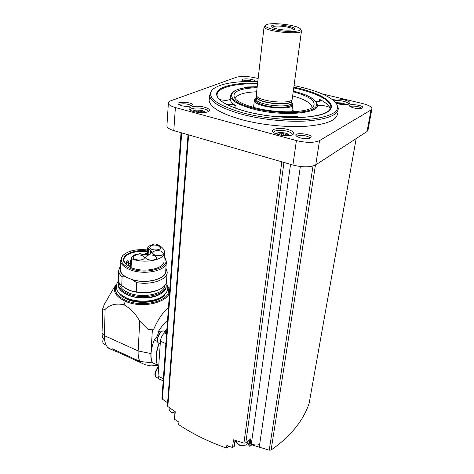 <?xml version="1.0" encoding="UTF-8"?>
<svg xmlns="http://www.w3.org/2000/svg" width="474" height="474" viewBox="0 0 474 474"><rect width="100%" height="100%" fill="white"/><g stroke="black" fill="none" stroke-linecap="round" stroke-linejoin="round"><path stroke-width="0.71" d="M124.626 262.709L123.88 260.38C123.21 254.372 135.777 249.952 147.491 251.735M150.513 250.248L151.733 251.978C151.082 254.224 148.326 255.083 143.474 254.55L139.913 253.928L135.214 254.508L132.85 256.108L131.15 258.069L131.499 258.691C144.392 264.219 165.758 259.722 164.561 252.073C164.211 248.803 161.273 246.113 155.739 244.003L154.477 243.968L149.985 245.609L148.516 246.498L147.722 247.659L148.451 248.749L150.513 250.248L150.305 253.874M164.496 253.069L163.974 260.83C165.153 268.598 143.906 273.208 131.091 267.62L125.574 263.828C117.884 256.612 132.406 248.607 147.532 251.019M164.223 257.121C173.283 266.595 147.236 275.732 130.125 268.391C121.753 264.611 119.324 260.321 122.831 255.533C127.986 250.74 136.239 248.88 147.592 249.946M165.136 258.52L166.344 261.885C167.654 270.536 144.102 275.75 129.704 269.57C123.969 267.176 120.911 264.243 120.55 260.765L122.168 256.404M166.267 263.023L165.74 270.672C166.872 278.872 146.229 284.406 131.6 279.382L127.21 277.61C122.807 275.305 120.473 272.645 120.206 269.635L120.248 268.527M131.6 279.382L136.672 282.599L136.216 291.777L132.702 291.409L128.016 289.786L121.735 285.828C119.578 283.926 118.423 281.923 118.281 279.814L118.328 278.611M165.817 269.552C168.703 277.924 148.587 284.578 132.88 279.897M165.912 268.219L167.186 271.88C168.039 279.37 151.822 285.336 136.672 282.599M167.103 273.119L166.564 280.833C166.57 284.459 163.897 287.451 158.553 289.81C152.041 292.369 144.594 293.027 136.216 291.777M120.349 266.027L118.618 270.784C118.767 272.858 119.928 274.831 122.096 276.709L125.936 277.094C121.071 274.138 119.187 270.903 120.295 267.377M125.936 277.094L127.21 277.61M122.096 276.709L121.735 285.828M160.804 288.725L157.605 290.396C148.279 293.744 138.621 293.637 128.644 290.07L121.741 285.591M159.939 289.176L157.949 290.183M164.899 285.425C164.751 294.07 142.224 298.869 128.578 292.772C122.896 290.301 119.881 287.25 119.525 283.618L119.513 283.334M166.173 285.004C167.512 294.55 142.828 300.457 127.773 293.696C121.782 291.083 118.601 287.866 118.227 284.033L118.607 281.485M115.727 285.378L113.713 288.145L104.156 304.628L102.71 309.066L103.03 310.014L105.139 309.35C109.956 304.557 116.266 303.046 124.064 304.823C130.457 308.461 135.677 313.877 139.735 321.064L138.147 350.914C137.934 355.459 138.562 358.978 140.037 361.472L152.752 362.9L157.469 365.045M103.03 310.014L102.74 308.604M139.735 321.064L148.297 329.626L152.367 330.07L150.904 353.586C150.673 357.734 151.242 360.88 152.61 363.019M152.367 330.07L153.849 328.95C158.026 319.411 162.896 312.259 168.454 307.502M167.488 320.999C164.413 323.155 161.462 326.509 158.63 331.065C158.162 334.774 156.687 337.755 154.216 340.006C150.483 350.327 149.997 357.959 152.752 362.9M102.052 332.701L102.283 337.34L104.57 340.048L105.477 343.822M105.85 344.722L107.586 347.365L106.97 347.021L111.354 349.48M154.216 340.006L157.421 341.41M158.63 331.065L160.899 332.043M166.901 329.104L165.053 331.723M159.258 343.271C156.414 351.24 155.573 357.799 156.728 362.96L157.889 365.804M118.334 351.518L118.038 352.265L145.251 364.767L151.052 365.881L156.876 365.484M118.038 352.265L114.264 350.813L112.51 348.846L140.037 361.472M159.264 379.046L158.701 378.785L158.032 376.184L160.413 341.203C160.87 337.755 162.221 335 164.478 332.932L166.753 331.166M156.343 365.448L157.961 365.975M166.955 125.521L166.913 126.108C167.239 127.808 169.538 129.307 173.816 130.605L292.932 165.047C302.85 167.476 310.452 167.423 315.743 164.881L367.042 131.505L368.025 129.995L371.871 109.079M258.146 78.536L254.888 77.754C247.244 76.16 240.999 76.012 236.159 77.321L171.108 100.672C169.171 101.383 168.258 102.26 168.359 103.302C168.691 104.884 171.031 106.295 175.374 107.533L296.404 140.577C306.482 142.923 314.191 142.935 319.523 140.606L370.994 109.968L371.966 108.576C371.527 106.697 368.328 105.003 362.361 103.486L322.036 93.834M204.709 107.266C196.218 104.807 184.641 107.314 190.72 110.412C194.488 112.646 205.011 113.363 208.276 111.609C210.598 110.152 209.407 108.7 204.709 107.266M287.931 129.52C278.718 126.866 267.816 129.562 274.292 133.034C278.297 135.493 288.707 136.548 292.357 134.865C295.284 133.147 293.809 131.363 287.931 129.52M336.416 103.51C341.813 104.79 346.067 104.955 349.172 104.007C351.228 102.716 349.628 101.341 344.361 99.89C339.271 98.805 335.302 98.699 332.452 99.57M257.826 81.344L257.317 81.487M209.324 98.533L209.135 100.701C210.361 107.462 221.216 113.784 241.704 119.667C261.63 125.041 287.688 127.636 307.146 126.191C327.202 124.277 337.316 119.975 337.482 113.286M181.299 105.678L179.225 104.89C172.477 100.589 197.154 102.165 191.383 105.666C188.788 106.597 185.429 106.603 181.299 105.678M300.249 137.869L297.269 136.702C289.264 131.168 317.224 134.243 309.955 138.094C307.442 138.888 304.207 138.811 300.249 137.869M353.616 107.93L350.262 106.668C344.622 102.591 367.279 105.489 362.012 108.173C360.027 108.795 357.224 108.712 353.616 107.93M245.165 81.528L242.99 80.693C238.215 77.635 256.63 78.82 254.467 81.427M243.423 80.924C245.793 79.893 248.886 80.053 252.695 81.41M350.553 106.84C351.187 105.192 361.2 106.644 361.253 108.398M297.174 136.642C297.062 134.148 309.54 135.617 309.445 138.088L309.415 138.278M179.403 104.985C179.551 102.929 190.779 103.806 190.761 105.874M167.381 405.637L167.82 406.514L175.256 411.71L174.628 419.306L178.929 422.127L178.716 424.639C192.835 434.048 208.779 441.863 226.56 448.078L226.874 445.524L232.497 447.521L234.209 446.478L234.997 440.299M309.172 403.244L356.17 138.58L309.172 403.244C303.265 420.794 290.58 436.388 271.122 450.016L269.226 450.187L259.207 447.13L259.604 444.416C256.363 443.67 253.543 443.972 251.137 445.317L249.839 446.395L250.912 438.693L245.816 442.87L243.926 443.125L233.475 439.783L232.497 447.521M249.857 439.558L249.016 445.613L247.718 442.953M236.07 441.164L234.743 442.307M249.016 445.613L249.839 446.395M174.479 418.69L174.628 419.306M251.137 445.317L290.544 164.354M259.266 447.142L300.362 166.528M167.6 402.793L162.434 399.167L161.924 398.367L181.032 132.69M259.207 447.13L251.984 444.879M248.305 443.711L247.493 443.457M229.043 446.307L226.56 448.078M337.476 105.625L338.3 108.297C338.158 114.874 328.026 119.081 307.922 120.917C288.411 122.304 262.27 119.697 242.273 114.376C221.714 108.558 210.812 102.325 209.573 95.677L211.226 91.067M294.046 85.64C313.918 89.687 327.516 95.019 334.845 101.637C341.825 109.5 335.373 115.141 315.494 118.547C295.894 121.249 265.487 118.897 242.818 112.871C216.328 105.015 206.184 97.265 212.376 89.627C219.687 83.661 234.831 80.953 257.809 81.504M316.117 101.709C319.097 101.762 320.655 101.365 320.785 100.512L319.553 99.356C325.277 102.218 328.76 105.145 330.005 108.137C329.554 106.223 319.624 104.588 317.26 106.028M249.484 87.317L244.525 87.009L257.21 86.754M293.305 91.073C308.106 94.788 316.14 99.356 317.396 104.778C319.82 113.76 281.195 116.734 253.039 108.996C238.908 105.092 231.383 100.843 230.477 96.258L230.168 99.392C230.411 101.477 232.361 103.628 236.016 105.844C233.445 104.576 230.222 104.061 226.347 104.28M230.168 99.392L230.139 99.036M219.474 99.516C225.186 100.743 228.746 100.547 230.145 98.942M280.045 117.037L275.643 116.183C283.802 116.912 291.249 116.989 297.98 116.403L294.952 117.588M293.21 91.778C309.356 96.21 316.14 101.021 313.563 106.217C309.486 112.853 277.444 113.855 254.662 107.669C244.543 104.961 237.972 101.91 234.938 98.503C231.259 92.08 238.653 88.46 257.109 87.643M235.098 98.687C236.68 94.634 243.855 92.329 256.635 91.772M292.648 95.914C304.646 99.256 311.104 103.036 312.022 107.266L312.028 107.586M249.703 106.247L253.726 105.921M291.984 110.359L295.835 111.603M301.47 31L292.203 99.196C291.226 104.73 258.549 101.525 256.47 95.695L256.327 94.439M300.617 29.441L301.529 30.543C303.49 35.443 263.899 31.557 264.059 26.87L265.286 25.507M267.271 24.358C273.374 22.509 293.69 24.761 299.053 27.895C304.16 30.508 295.859 32.351 283.594 31.118C271.341 29.951 262.015 26.378 266.305 24.684L267.271 24.358M272.449 25.412C279.678 23.25 303.01 28.624 292.002 29.986C286.337 30.443 280.484 29.868 274.428 28.262C270.879 27.083 270.216 26.129 272.449 25.412M272.52 27.551L273.593 26.479C278.345 24.95 295.492 27.865 293.039 29.815M348.68 104.185L348.716 103.984C348.497 103.006 346.82 102.117 343.691 101.318C339.84 100.464 336.611 100.31 334.004 100.838M337.956 103.362L337.879 103.865L337.156 103.451L340.682 103.368L343.259 104.055L342.832 104.339L343.099 104.576M292.185 134.936L292.322 134.361C292.073 133.153 290.343 132.098 287.126 131.185C279.459 129.657 274.967 130.083 273.652 132.465L273.682 132.649M279.577 134.752L279.956 134.474L279.186 133.875L283.369 133.698L286.231 134.539L285.644 134.966L286.326 135.694M207.985 111.734L208.045 111.331C207.837 110.383 206.457 109.547 203.897 108.83C198.298 107.225 189.843 108.007 190.358 110.122L190.376 110.211M195.946 111.988L196.402 111.71L195.821 111.254L199.957 111.106L202.505 111.828L201.8 112.267L202.274 112.611M103.166 339.04C102.532 341.428 102.704 343.069 103.67 343.97L104.321 344.266M148.297 329.626L153.849 328.95M125.1 288.281L132.702 291.409M161.231 251.137C156.544 250.017 153.689 250.61 152.669 252.915C152.557 256.209 163.986 256.606 163.56 253.3L161.231 251.137M154.269 255.492C149.494 254.348 146.59 254.965 145.548 257.346C145.453 260.718 157.036 261.056 156.586 257.672L154.269 255.492M142.082 255.433C137.264 254.283 134.32 254.917 133.259 257.335C133.188 260.724 144.825 260.967 144.351 257.572L142.082 255.433M158.144 245.609C153.505 244.513 150.685 245.088 149.671 247.333C149.565 250.545 160.852 250.924 160.425 247.706L158.144 245.609M145.968 253.584L145.844 253.229L146.703 253.252L145.968 253.584M139.99 253.4L139.871 253.051L140.731 253.075L139.99 253.4M127.287 261.097L127.168 260.736L128.039 260.747L127.287 261.097M128.964 263.994L128.851 263.621L129.722 263.633L128.964 263.994M148.451 248.749L148.125 254.585M166.096 286.083C167.435 295.64 142.763 301.565 127.725 294.798C121.741 292.18 118.559 288.956 118.186 285.117L118.222 283.973M160.627 293.868C153.197 298.62 137.679 299.177 127.909 294.947M163.003 296.084C156.811 302.329 138.663 303.911 127.542 298.999L120.206 294.093M165.005 294.354C160.893 302.092 139.966 305.055 127.334 299.402C122.802 297.459 119.833 295.059 118.411 292.197M167.796 287.914C174.077 299.473 144.511 308.852 125.9 300.368C116.93 296.173 113.736 291.237 116.326 285.567M124.064 304.823L125.308 301.221C146.051 310.683 177.88 298.804 167.648 286.497M125.308 301.221C115.022 296.262 112.095 290.609 116.527 284.281L116.616 284.175M105.139 309.35L104.363 335.645L138.147 350.914L150.904 353.586M102.71 309.066L102.04 333.038L104.363 335.645L104.57 340.048M107.586 347.365L108.416 348.129L114.264 350.813M158.997 343.158C156.23 350.956 155.431 357.366 156.598 362.379M166.931 328.683L164.81 331.622M160.413 341.203L165.859 343.591M158.032 376.184L163.34 378.643M173.816 130.605L175.374 107.533M292.932 165.047L296.404 140.577M315.743 164.881L319.523 140.606M367.042 131.505L370.994 109.968M167.82 406.514L188.622 134.883M243.926 443.125L281.817 161.835M245.816 442.87L283.979 162.458M269.226 450.187L313.03 166.024M271.122 450.016L315.441 165.065M162.434 399.167L181.696 132.88M293.833 87.18C321.686 92.874 339.443 104.316 327.86 111.757C316.804 119.341 275.637 119.448 245.97 111.485C223.983 105.086 214.372 98.539 217.145 91.843C220.665 85.93 237.261 82.595 257.631 83.039M293.732 87.939C314.535 92.24 330.502 99.842 330.87 106.597C330.941 112.03 322.077 115.585 304.284 117.262C285.141 118.275 265.76 116.355 246.13 111.503C227.798 106.289 218.123 100.938 217.104 95.44C216.055 87.927 234.215 83.223 257.548 83.797M330.556 108.552L330.87 106.597L330.745 108.019M244.525 87.009L244.424 87.933M330.005 108.137L329.732 109.879M319.553 99.356L319.227 101.525M236.016 105.844L235.762 108.333M257.186 86.932C240.122 87.287 231.223 90.398 230.477 96.258L230.524 95.185M275.643 116.183L275.584 116.645M297.98 116.403L297.82 117.552M293.305 91.091C312.716 95.819 322.735 104.108 312.793 109.026C303.17 114.027 274.393 113.736 253.436 108.202C221.08 100.061 226.714 86.772 257.186 86.949M291.326 101.809L292.825 104.209C294.55 111.384 253.928 107.402 254.348 100.441L254.378 99.943M291.314 101.898C295.735 105.672 285.869 108.593 272.965 107.053C260.054 105.601 251.261 100.529 256.452 97.875M291.285 102.1C295.124 105.743 285.419 108.463 272.977 106.976C260.528 105.578 251.83 100.737 256.428 98.077M291.421 101.116L291.232 102.514C292.79 108.984 255.948 105.37 256.316 99.09L256.381 98.497M256.369 98.628L256.547 97.087L256.742 97.466C258.774 103.178 290.521 106.289 291.486 100.873C291.469 106.923 256.12 103.083 256.547 97.087L256.6 96.53M256.47 95.695L256.57 96.352M345.878 104.6L342.524 103.012L335.811 102.698M289.193 135.576C289.235 134.693 288.056 133.899 285.656 133.206C280.561 132.169 277.474 132.436 276.401 133.994M205.165 112.415C205.023 111.763 204.075 111.189 202.327 110.697C197.551 109.749 194.459 109.968 193.054 111.366M196.728 112.202L196.817 111.106M198.387 112.421L198.505 110.975M199.838 112.545L199.957 111.106M201.48 112.605L201.569 111.544M279.992 134.995L280.158 133.727M281.609 135.291L281.84 133.561M283.132 135.499L283.369 133.698M284.969 135.647L285.17 134.189M286.095 135.694L286.142 135.357M339.206 104.126L339.354 103.249M340.522 104.327L340.682 103.368M342.169 104.511L342.293 103.759M169.135 408.76L169.153 409.329C169.757 411.45 171.689 412.647 174.953 412.907M236.076 440.654L236.076 441.235C236.271 446.022 247.357 447.189 247.843 442.473L248.252 440.873M164.478 332.932L166.564 333.832M158.523 366.917C155.395 371.089 154.5 374.49 155.822 377.114L156.39 377.375M158.464 366.84C156.26 369.406 155.122 372.191 155.051 375.207L155.585 376.848M165.681 331.996L164.004 331.279C161.249 328.571 155.128 340.664 158.192 342.803L158.843 343.093M162.979 330.988L162.138 331.202C159.217 333.263 157.611 336.439 157.332 340.717L157.937 342.536M131.499 258.691L131.091 267.62M130.96 260.659L130.403 260.131M146.798 253.347L147.242 254.657M128.14 260.842L128.62 262.122L126.919 262.495L126.505 262.045M129.829 263.734L130.309 265.025L128.602 265.404L128.181 264.942M147.722 247.659L147.325 254.704M120.55 260.765L120.206 269.635M118.618 270.784L118.281 279.814M157.605 290.396L158.553 289.81M118.227 284.033L118.186 285.117C118.565 289.051 121.759 292.328 127.773 294.958C142.745 301.677 167.227 295.877 166.096 286.172M124.449 293.299L128.211 295.213C133.39 297.263 139.184 298.182 145.607 297.968C151.135 297.607 155.442 296.635 158.523 295.059M118.435 280.869C116.302 283.932 115.733 286.705 116.734 289.176C117.155 291.818 120.497 294.787 126.754 298.075C135.558 301.991 150.702 302.471 160.307 297.713C167.553 293.37 169.52 288.5 166.214 283.102M156.728 362.96L158.66 367.012M156.882 365.484L155.259 365.679M166.913 126.108L168.359 103.302M167.369 405.774L188.036 134.717M209.573 95.677L209.135 100.701M312.022 107.266L311.969 107.628M256.464 97.768C254.793 98.77 254.088 99.659 254.348 100.441L253.56 107.379M292.731 104.884L291.788 111.817M291.486 100.873L292.156 99.303M264.059 26.87L256.262 95.037M335.764 102.645L342.643 103.018L346.109 104.582M292.262 134.77L292.322 134.361M275.862 133.787C277.906 132.323 281.23 132.139 285.834 133.224L289.738 135.511M208.015 111.657L208.045 111.331M192.64 111.23C194.844 109.879 198.138 109.713 202.54 110.72L205.562 112.356M196.366 112.142L196.396 111.757M201.77 112.611L201.8 112.267M279.891 134.977L279.95 134.539M285.549 135.677L285.644 134.966M175.06 411.586L174.468 418.826M174.936 413.109C171.665 412.854 169.739 411.592 169.153 409.329L169.094 407.444M247.754 442.834C246.16 447.284 237.812 445.228 238.398 444.576L236.076 441.235L236.088 440.66M158.701 378.785L163.18 380.865M158.434 366.799C157.321 367.255 154.186 373.239 155.051 375.207L155.822 377.114L158.316 378.276M161.302 331.729L159.08 334.164C157.67 336.7 157.09 338.886 157.332 340.717L158.192 342.803L160.248 343.709M162.138 331.202L163.376 330.994M103.67 343.97L105.998 345.036M131.067 258.283L130.664 267.206M151.733 251.978L151.716 252.281M131.008 259.687L130.273 260.327L130.101 264.125M145.791 253.276L145.174 254.757M139.818 253.092L139.315 253.845M140.819 253.163L141.27 254.165M127.115 260.783L126.505 262.098L126.398 264.587M128.62 262.175L128.537 263.941M128.792 263.668L128.14 265.825M130.303 265.073L130.22 266.933"/></g></svg>
